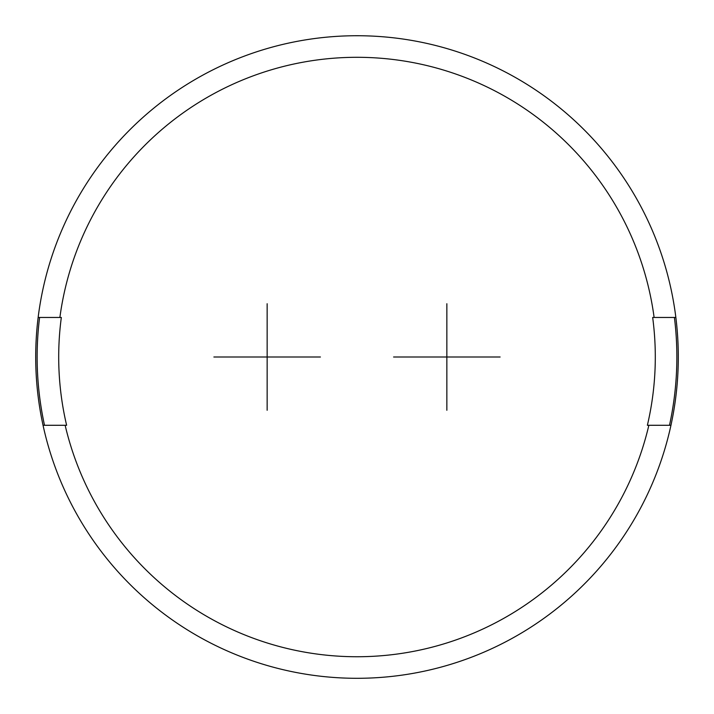 <?xml version="1.0" encoding="UTF-8"?>
<svg xmlns="http://www.w3.org/2000/svg" width="714" height="714" viewBox="0 0 714 714"><rect width="100%" height="100%" fill="white"/><g stroke="black" fill="none" stroke-linecap="round" stroke-linejoin="round"><path stroke-width="1.07" d="M38.145 317.462A321.3 321.3 0 0 0 357 678.3A321.3 321.3 0 0 0 675.855 317.462A321.3 321.3 0 0 0 38.145 317.462L61.333 317.462A298.3 298.3 0 0 0 66.625 425.285L43.036 425.285M44.509 425.285A319.863 319.863 0 0 1 39.591 317.462M670.964 425.285L647.375 425.285A298.3 298.3 0 0 0 652.667 317.462L675.855 317.462M674.409 317.462A319.863 319.863 0 0 1 669.491 425.285M65.144 425.285A299.737 299.737 0 0 0 648.856 425.285M654.113 317.462A299.737 299.737 0 0 0 59.887 317.462M461.226 357L432.47 357M252.774 357L281.53 357M267.152 303.736L267.152 410.264M213.888 357L320.416 357M446.848 303.736L446.848 410.264M500.112 357L393.584 357"/></g></svg>
